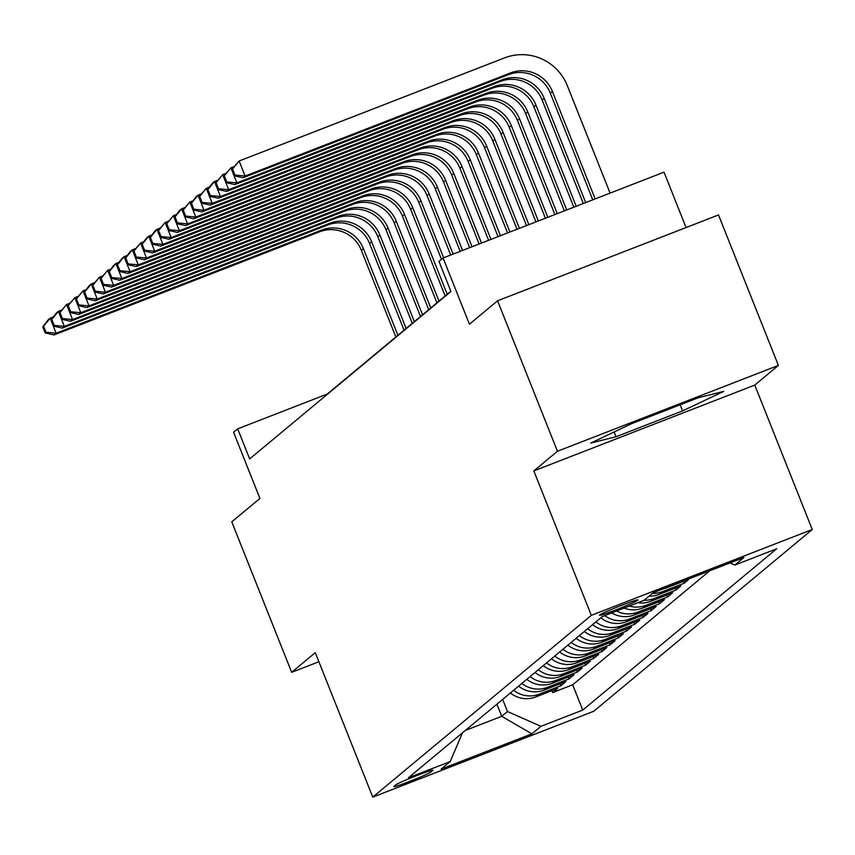 <?xml version="1.0" encoding="UTF-8"?>
<svg xmlns="http://www.w3.org/2000/svg" width="855" height="855" viewBox="0 0 855 855"><rect width="100%" height="100%" fill="white"/><g stroke="black" fill="none" stroke-linecap="round" stroke-linejoin="round"><path stroke-width="1.28" d="M599.654 615.012A20.755 1.069 158.3 0 0 599.483 615.258A20.755 1.069 158.3 0 0 617.652 609.188A20.755 1.069 158.3 0 0 637.873 600.167A20.755 1.069 158.3 0 0 638.054 599.911A20.755 1.069 158.3 0 0 619.886 605.992A20.755 1.069 158.3 0 0 599.654 615.012M686.073 227.558L664.025 172.154L443.082 257.996L438.978 261.406L450.948 291.502L249.66 458.921L237.69 428.836L233.575 432.245L259.92 498.454L231.78 521.86L291.662 672.319L318.894 661.738M778.392 365.416L718.51 214.958L497.567 300.789L557.439 451.258L533.819 470.902L591.307 615.344L812.25 529.512L754.773 385.071L778.392 365.416L557.439 451.258M591.307 615.344L372.759 797.117L593.712 711.285L812.25 529.512M510.382 692.978A25.949 25.586 50.2 0 0 535.818 696.943L557.61 688.467L552.683 692.571L551.924 690.68M513.663 690.242A25.949 25.586 50.2 0 0 539.099 694.207L560.891 685.742L560.143 683.85M560.891 685.742L565.828 681.638L544.026 690.103A25.949 25.586 50.2 0 1 518.6 686.138M526.808 679.308A25.949 25.586 50.2 0 0 552.245 683.273L574.036 674.809L569.109 678.902L568.361 677.01M535.027 672.468A25.949 25.586 50.2 0 0 560.463 676.433L582.255 667.969L577.328 672.073L576.569 670.181M543.246 665.639A25.949 25.586 50.2 0 0 568.682 669.604L590.474 661.139L585.547 665.233L584.788 663.341M551.464 658.81A25.949 25.586 50.2 0 0 576.89 662.775L598.692 654.299L593.755 658.403L593.007 656.512M559.672 651.97A25.949 25.586 50.2 0 0 585.109 655.935L606.9 647.47L601.973 651.574L601.225 649.682M567.891 645.14A25.949 25.586 50.2 0 0 593.327 649.105L615.119 640.641L610.192 644.734L609.433 642.842M576.11 638.3A25.949 25.586 50.2 0 0 601.535 642.276L623.338 633.801L618.411 637.905L617.652 636.013M584.328 631.471A25.949 25.586 50.2 0 0 609.754 635.436L631.556 626.971L626.619 631.065L625.871 629.173M592.536 624.642A25.949 25.586 50.2 0 0 617.973 628.607L639.764 620.132L634.838 624.236L634.089 622.344M600.755 617.802A25.949 25.586 50.2 0 0 626.191 621.767L647.983 613.302L643.056 617.406L642.297 615.514M611.71 612.885A25.949 25.586 50.2 0 0 634.399 614.937L656.202 606.473L651.275 610.566L650.516 608.675M624.054 608.087A25.949 25.586 50.2 0 0 642.618 608.108L664.42 599.633L659.483 603.737L658.735 601.845M637.851 602.722A25.949 25.586 50.2 0 0 650.837 601.268L672.629 592.804L667.702 596.908L666.953 595.005M649.063 596.149A25.949 25.586 50.2 0 0 659.055 594.439L680.847 585.974L675.92 590.068L675.161 588.176M663.587 588.721A25.949 25.586 50.2 0 0 667.263 587.599L689.066 579.134L684.128 583.238L683.38 581.347M430.984 771.99L432.79 770.483A20.103 1.037 158.3 0 0 432.961 770.237A20.103 1.037 158.3 0 0 415.359 776.126A20.103 1.037 158.3 0 0 395.769 784.869L393.952 786.365A20.103 1.037 158.3 0 0 393.781 786.611A20.103 1.037 158.3 0 0 411.383 780.722A20.103 1.037 158.3 0 0 430.984 771.99L430.471 770.697M496.905 704.189L501.725 716.308L507.475 711.52L540.948 726.312L582.747 710.077L776.639 548.803L734.84 565.048L743.871 557.535L653.102 592.793L644.072 600.306L602.273 616.551L408.369 777.815L450.179 761.581L462.534 732.778M540.948 726.312L531.906 733.836L441.137 769.094L450.179 761.581M552.683 692.571L572.69 684.802L709.778 570.777M684.128 583.238L662.336 591.703A25.949 25.586 -129.8 0 1 652.354 593.423M675.92 590.068L654.118 598.532A25.949 25.586 -129.8 0 1 644.136 600.253M667.702 596.908L645.91 605.372A25.949 25.586 -129.8 0 1 629.333 606.035M659.483 603.737L637.691 612.201A25.949 25.586 -129.8 0 1 616.519 611.004M651.275 610.566L629.472 619.041A25.949 25.586 -129.8 0 1 604.72 615.589M643.056 617.406L621.254 625.871A25.949 25.586 -129.8 0 1 595.828 621.906M634.838 624.236L613.046 632.7A25.949 25.586 -129.8 0 1 587.609 628.735M626.619 631.065L604.827 639.54A25.949 25.586 -129.8 0 1 579.391 635.575M618.411 637.905L596.608 646.369A25.949 25.586 -129.8 0 1 571.183 642.404M610.192 644.734L588.39 653.209A25.949 25.586 -129.8 0 1 562.964 649.244M601.973 651.574L580.182 660.039A25.949 25.586 -129.8 0 1 554.745 656.074M593.755 658.403L571.963 666.868A25.949 25.586 -129.8 0 1 546.527 662.903M585.547 665.233L563.744 673.708A25.949 25.586 -129.8 0 1 538.319 669.743M577.328 672.073L555.536 680.537A25.949 25.586 -129.8 0 1 530.1 676.572M569.109 678.902L547.318 687.367A25.949 25.586 -129.8 0 1 521.881 683.402M502.655 699.401L507.475 711.52M443.082 257.996L469.427 324.195L497.567 300.789M372.759 797.117L315.281 652.675L291.662 672.319M450.841 291.245L327.262 394.037L237.69 428.836M465.334 730.448L501.725 716.308L531.906 733.836M572.69 684.802L582.747 710.077M734.84 565.048L730.01 562.911M533.819 470.902L754.773 385.071M631.898 423.556L590.698 443.072L616.038 436.745L682.579 410.892L723.779 391.376L698.428 397.703L631.898 423.556M680.153 404.8L682.579 410.892M614.136 431.967L616.038 436.745M395.854 336.977L361.355 250.301A32.426 31.988 50.2 0 0 319.524 231.812L54.089 334.925L56.141 333.215L45.967 332.232L43.573 326.215L42.75 326.899L45.144 332.916L45.967 332.232M397.906 335.278L363.407 248.591A32.426 31.988 50.2 0 0 321.576 230.102L56.141 333.215L50.156 318.178L53.352 316.927M42.75 326.899L48.104 319.877L50.156 318.178L43.573 326.215M45.144 332.916L54.089 334.925M404.062 330.148L369.574 243.472A32.426 31.988 50.2 0 0 327.743 224.972L62.308 328.096L64.36 326.386L54.186 325.402L51.792 319.385L50.969 320.069L53.363 326.086L54.186 325.402M406.125 328.438L371.626 241.762A32.426 31.988 50.2 0 0 329.795 223.273L64.36 326.386L58.375 311.338L61.571 310.098M50.969 320.069L56.312 313.048L58.375 311.338L51.792 319.385M53.363 326.086L62.308 328.096M412.281 323.318L377.792 236.632A32.426 31.988 50.2 0 0 335.951 218.143L70.516 321.256L72.579 319.556L62.394 318.562L60 312.545L59.177 313.229L61.581 319.246L62.394 318.562M414.333 321.608L379.844 234.933A32.426 31.988 50.2 0 0 338.014 216.433L72.579 319.556L66.583 304.508L69.789 303.258M59.177 313.229L66.583 304.508L60 312.545M61.581 319.246L70.516 321.256M420.5 316.478L386 229.803A32.426 31.988 50.2 0 0 344.17 211.313L78.735 314.426L80.787 312.716L70.612 311.733L68.218 305.716L67.395 306.4L69.789 312.417L70.612 311.733M422.552 314.768L388.063 228.093A32.426 31.988 50.2 0 0 346.222 209.603L80.787 312.716L74.802 297.668L78.008 296.429M67.395 306.4L74.802 297.668L68.218 305.716M69.789 312.417L78.735 314.426M428.718 309.649L394.219 222.973A32.426 31.988 50.2 0 0 352.388 204.473L86.954 307.597L89.006 305.887L78.831 304.904L76.437 298.876L75.614 299.56L78.008 305.588L78.831 304.904M430.77 307.939L396.271 221.263A32.426 31.988 50.2 0 0 354.44 202.763L89.006 305.887L83.021 290.839L86.216 289.599M75.614 299.56L83.021 290.839L76.437 298.876M78.008 305.588L86.954 307.597M436.926 302.82L402.438 216.133A32.426 31.988 50.2 0 0 360.607 197.644L95.172 300.757L97.224 299.047L87.05 298.064L84.656 292.047L83.833 292.731L86.227 298.748L87.05 298.064M438.989 301.11L404.49 214.423A32.426 31.988 50.2 0 0 362.659 195.934L97.224 299.047L91.229 284.01L94.435 282.759M83.833 292.731L89.177 285.709L91.229 284.01L84.656 292.047M86.227 298.748L95.172 300.757M445.145 295.98L410.657 209.304A32.426 31.988 50.2 0 0 368.815 190.804L103.38 293.928L105.432 292.218L95.258 291.234L92.864 285.217L92.041 285.901L94.435 291.918L95.258 291.234M447.197 294.27L412.709 207.594A32.426 31.988 50.2 0 0 370.878 189.105L105.432 292.218L99.447 277.17L102.653 275.93M92.041 285.901L99.447 277.17L92.864 285.217M94.435 291.918L103.38 293.928M441.49 259.322L418.865 202.464A32.426 31.988 50.2 0 0 377.034 183.975L111.599 287.088L113.651 285.388L103.476 284.394L101.082 278.377L100.259 279.061L102.653 285.078L103.476 284.394M443.617 257.783L420.916 200.765A32.426 31.988 50.2 0 0 379.086 182.265L113.651 285.388L107.666 270.34L110.872 269.09M100.259 279.061L107.666 270.34L101.082 278.377M102.653 285.078L111.599 287.088M450.713 255.025L427.083 195.635A32.426 31.988 50.2 0 0 385.252 177.145L119.818 280.258L121.87 278.548L111.695 277.565L109.301 271.548L108.478 272.232L110.872 278.249L111.695 277.565M453.086 254.106L429.135 193.925A32.426 31.988 50.2 0 0 387.304 175.435L121.87 278.548L115.885 263.5L119.08 262.261M108.478 272.232L113.822 265.21L115.885 263.5L109.301 271.548M110.872 278.249L119.818 280.258M460.193 251.349L435.302 188.805A32.426 31.988 50.2 0 0 393.471 170.305L128.026 273.429L130.088 271.719L119.914 270.736L117.509 264.708L116.697 265.392L119.091 271.42L119.914 270.736M462.555 250.43L437.354 187.095A32.426 31.988 50.2 0 0 395.523 168.595L130.088 271.719L124.093 256.671L127.299 255.431M116.697 265.392L122.041 258.381L124.093 256.671L117.509 264.708M119.091 271.42L128.026 273.429M469.662 247.672L443.51 181.965A32.426 31.988 50.2 0 0 401.679 163.476L136.244 266.589L138.296 264.879L128.122 263.896L125.728 257.879L124.905 258.563L127.299 264.58L128.122 263.896M472.024 246.753L445.573 180.255A32.426 31.988 50.2 0 0 403.731 161.766L138.296 264.879L132.311 249.842L135.518 248.591M124.905 258.563L130.259 251.541L132.311 249.842L125.728 257.879M127.299 264.58L136.244 266.589M479.131 243.985L451.729 175.136A32.426 31.988 50.2 0 0 409.898 156.647L144.463 259.76L146.515 258.05L136.34 257.066L133.946 251.049L133.124 251.733L135.518 257.75L136.34 257.066M481.504 243.066L453.781 173.426A32.426 31.988 50.2 0 0 411.95 154.937L146.515 258.05L140.53 243.002L143.736 241.762M133.124 251.733L140.53 243.002L133.946 251.049M135.518 257.75L144.463 259.76M488.6 240.308L459.947 168.296A32.426 31.988 50.2 0 0 418.116 149.807L152.682 252.93L154.734 251.22L144.559 250.226L142.165 244.209L141.342 244.893L143.736 250.91L144.559 250.226M490.973 239.389L461.999 166.597A32.426 31.988 50.2 0 0 420.168 148.097L154.734 251.22L148.749 236.172L151.944 234.922M141.342 244.893L146.686 237.882L148.749 236.172L142.165 244.209M143.736 250.91L152.682 252.93M498.07 236.632L468.166 161.467A32.426 31.988 50.2 0 0 426.324 142.977L160.89 246.09L162.952 244.38L152.767 243.397L150.373 237.38L149.561 238.064L151.955 244.081L152.767 243.397M500.442 235.713L470.218 159.757A32.426 31.988 50.2 0 0 428.387 141.267L162.952 244.38L156.957 229.332L160.163 228.093M149.561 238.064L154.905 231.042L156.957 229.332L150.373 237.38M151.955 244.081L160.89 246.09M507.549 232.955L476.374 154.637A32.426 31.988 50.2 0 0 434.543 136.137L169.108 239.261L171.16 237.551L160.986 236.568L158.592 230.551L157.769 231.224L160.163 237.252L160.986 236.568M509.911 232.036L478.437 152.927A32.426 31.988 50.2 0 0 436.595 134.438L171.16 237.551L165.175 222.503L168.382 221.263M157.769 231.224L165.175 222.503L158.592 230.551M160.163 237.252L169.108 239.261M517.019 229.268L484.593 147.797A32.426 31.988 50.2 0 0 442.762 129.308L177.327 232.421L179.379 230.722L169.204 229.728L166.811 223.711L165.988 224.395L168.382 230.412L169.204 229.728M519.38 228.349L486.645 146.087A32.426 31.988 50.2 0 0 444.814 127.598L179.379 230.722L173.394 215.674L176.59 214.423M165.988 224.395L173.394 215.674L166.811 223.711M168.382 230.412L177.327 232.421M526.488 225.592L492.811 140.968A32.426 31.988 50.2 0 0 450.98 122.479L185.546 225.592L187.598 223.882L177.423 222.899L175.029 216.881L174.206 217.565L176.6 223.583L177.423 222.899M528.85 224.673L494.863 139.258A32.426 31.988 50.2 0 0 453.032 120.769L187.598 223.882L181.613 208.834L184.808 207.594M174.206 217.565L179.55 210.544L181.613 208.834L175.029 216.881M176.6 223.583L185.546 225.592M535.957 221.915L501.03 134.139A32.426 31.988 50.2 0 0 459.188 115.639L193.754 218.762L195.806 217.052L185.631 216.069L183.237 210.041L182.414 210.725L184.819 216.743L185.631 216.069M538.329 220.996L503.082 132.429A32.426 31.988 50.2 0 0 461.251 113.929L195.806 217.052L189.821 202.004L193.027 200.754M182.414 210.725L189.821 202.004L183.237 210.041M184.819 216.743L193.754 218.762M545.426 218.239L509.238 127.299A32.426 31.988 50.2 0 0 467.407 108.809L201.972 211.922L204.024 210.212L193.85 209.229L191.456 203.212L190.633 203.896L193.027 209.913L193.85 209.229M547.798 217.309L511.301 125.589A32.426 31.988 50.2 0 0 469.459 107.099L204.024 210.212L198.039 195.175L201.246 193.925M190.633 203.896L195.987 196.874L198.039 195.175L191.456 203.212M193.027 209.913L201.972 211.922M554.895 214.552L517.457 120.47A32.426 31.988 50.2 0 0 475.626 101.969L210.191 205.093L212.243 203.383L202.069 202.4L199.675 196.383L198.852 197.067L201.246 203.084L202.069 202.4M557.268 213.632L519.509 118.76A32.426 31.988 50.2 0 0 477.678 100.27L212.243 203.383L206.258 188.335L209.454 187.095M198.852 197.067L206.258 188.335L199.675 196.383M201.246 203.084L210.191 205.093M564.375 210.875L525.675 113.63A32.426 31.988 50.2 0 0 483.845 95.14L218.399 198.253L220.462 196.554L210.287 195.56L207.883 189.543L207.07 190.227L209.464 196.244L210.287 195.56M566.737 209.956L527.727 111.93A32.426 31.988 50.2 0 0 485.897 93.43L220.462 196.554L214.466 181.506L217.672 180.255M207.07 190.227L212.414 183.216L214.466 181.506L207.883 189.543M209.464 196.244L218.399 198.253M573.844 207.199L533.894 106.8A32.426 31.988 50.2 0 0 492.053 88.311L226.618 191.424L228.67 189.714L218.495 188.731L216.101 182.714L215.278 183.398L217.672 189.415L218.495 188.731M576.206 206.279L535.946 105.09A32.426 31.988 50.2 0 0 494.115 86.601L228.67 189.714L222.685 174.666L225.891 173.426M215.278 183.398L222.685 174.666L216.101 182.714M217.672 189.415L226.618 191.424M583.313 203.511L542.102 99.971A32.426 31.988 50.2 0 0 500.271 81.471L234.836 184.595L236.888 182.885L226.714 181.901L224.32 175.874L223.497 176.558L225.891 182.585L226.714 181.901M585.675 202.592L544.154 98.261A32.426 31.988 50.2 0 0 502.323 79.761L236.888 182.885L230.903 167.837L234.11 166.597M223.497 176.558L230.903 167.837L224.32 175.874M225.891 182.585L234.836 184.595M231.716 169.728L234.11 175.745L234.933 175.061L232.539 169.044L231.716 169.728L239.122 161.007L504.557 57.883A48.65 47.987 -129.8 0 1 567.303 85.628L610.085 193.112M592.782 199.835L550.321 93.131A32.426 31.988 50.2 0 0 508.49 74.642L243.055 177.755L245.107 176.044L234.933 175.061M595.155 198.916L552.373 91.421A32.426 31.988 50.2 0 0 510.542 72.931L245.107 176.044L239.122 161.007L232.539 169.044M234.11 175.745L243.055 177.755M539.099 694.207L535.818 696.943M667.969 587.011L667.263 587.599M662.336 591.703L659.055 594.439M654.118 598.532L650.837 601.268M645.91 605.372L642.618 608.108M637.691 612.201L634.399 614.937M629.472 619.041L626.191 621.767M621.254 625.871L617.973 628.607M613.046 632.7L609.754 635.436M604.827 639.54L601.535 642.276M596.608 646.369L593.327 649.105M588.39 653.209L585.109 655.935M580.182 660.039L576.89 662.775M571.963 666.868L568.682 669.604M563.744 673.708L560.463 676.433M555.536 680.537L552.245 683.273M547.318 687.367L544.026 690.103M361.355 250.301L363.407 248.591M319.524 231.812L321.576 230.102M369.574 243.472L371.626 241.762M327.743 224.972L329.795 223.273M377.792 236.632L379.844 234.933M335.951 218.143L338.014 216.433M386 229.803L388.063 228.093M344.17 211.313L346.222 209.603M394.219 222.973L396.271 221.263M352.388 204.473L354.44 202.763M402.438 216.133L404.49 214.423M360.607 197.644L362.659 195.934M410.657 209.304L412.709 207.594M368.815 190.804L370.878 189.105M418.865 202.464L420.916 200.765M377.034 183.975L379.086 182.265M427.083 195.635L429.135 193.925M385.252 177.145L387.304 175.435M435.302 188.805L437.354 187.095M393.471 170.305L395.523 168.595M443.51 181.965L445.573 180.255M401.679 163.476L403.731 161.766M451.729 175.136L453.781 173.426M409.898 156.647L411.95 154.937M459.947 168.296L461.999 166.597M418.116 149.807L420.168 148.097M468.166 161.467L470.218 159.757M426.324 142.977L428.387 141.267M476.374 154.637L478.437 152.927M434.543 136.137L436.595 134.438M484.593 147.797L486.645 146.087M442.762 129.308L444.814 127.598M492.811 140.968L494.863 139.258M450.98 122.479L453.032 120.769M501.03 134.139L503.082 132.429M459.188 115.639L461.251 113.929M509.238 127.299L511.301 125.589M467.407 108.809L469.459 107.099M517.457 120.47L519.509 118.76M475.626 101.969L477.678 100.27M525.675 113.63L527.727 111.93M483.845 95.14L485.897 93.43M533.894 106.8L535.946 105.09M492.053 88.311L494.115 86.601M542.102 99.971L544.154 98.261M500.271 81.471L502.323 79.761M550.321 93.131L552.373 91.421M508.49 74.642L510.542 72.931"/></g></svg>

